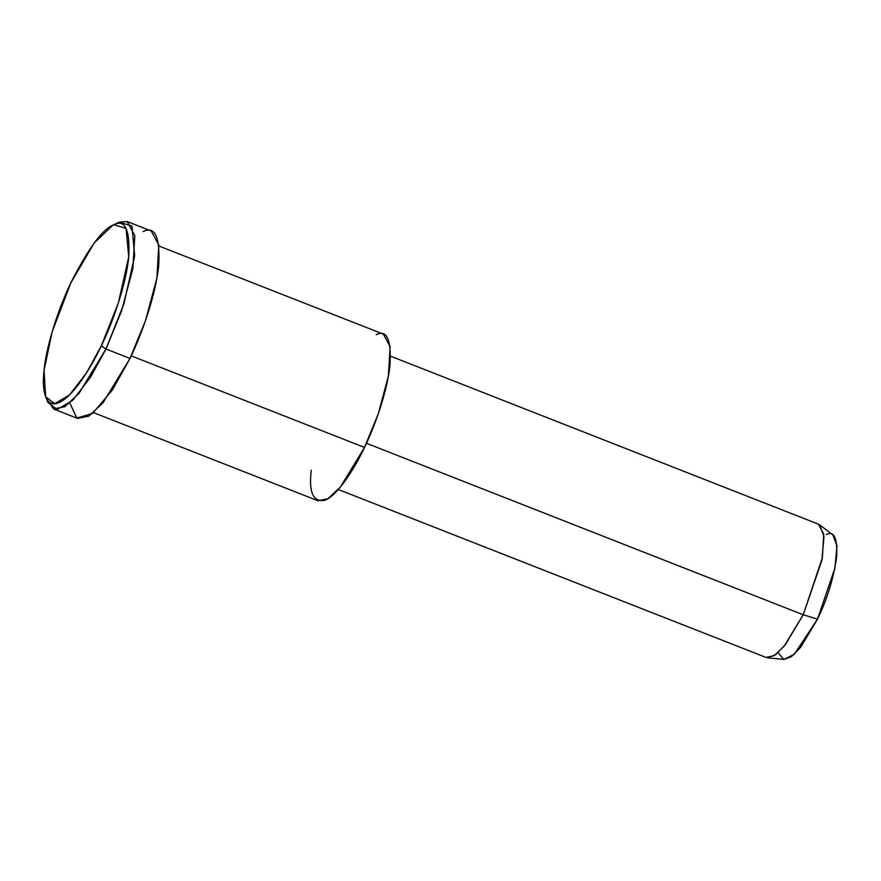 <?xml version="1.0" encoding="UTF-8"?>
<svg xmlns="http://www.w3.org/2000/svg" width="881" height="881" viewBox="0 0 881 881"><rect width="100%" height="100%" fill="white"/><g stroke="black" fill="none" stroke-linecap="round" stroke-linejoin="round"><path stroke-width="1.32" d="M45.636 396.703L47.739 402.143L57.144 409.511L72.738 400.26L90.424 377.365L105.973 349.008L101.271 345.936L86.415 373.037L69.522 394.908L54.611 403.751L45.636 396.703L44.05 370.405L52.122 331.917L70.832 282.878L94.278 242.87L112.999 225.118L113.847 224.732L126.082 228.41L128.736 256.977L118.351 302.998L101.271 345.936L105.973 349.008L123.836 304.066L134.705 255.908L131.941 226.01L119.133 222.166L112.999 225.118M338.271 489.495L765.996 657.424L773.981 655.794L784.046 646.313L803.241 614.773L817.491 619.134L834.957 568.047L836.95 545.791L832.886 534.866L819.66 524.878L823.999 536.529L821.874 560.272L803.241 614.773L785.202 644.892L775.544 654.726L767.483 657.777L783.969 659.451L791.523 656.598L800.576 647.37L817.491 619.134L803.241 614.773L822.358 557.684L823.735 534.084L818.328 524.129L390.591 356.199M826.257 534.569C834.164 530.604 837.622 538.104 836.642 557.067C833.371 579.114 826.984 599.807 817.491 619.134L794.288 654.308L783.804 659.44L778.066 652.667M803.241 614.773L366.452 443.286L803.241 614.773M376.198 334.681C386.726 329.395 391.34 339.394 390.041 364.679C387.574 390.184 375.262 425.545 364.503 447.438C354.008 469.903 337.148 495.419 325.111 500.199C313.195 502.5 308.581 492.501 311.268 470.201M93.551 412.649L317.942 500.749L327.93 498.712L340.518 486.863L364.503 447.438L131.225 355.858L364.503 447.438L378.29 413.784L388.4 376.077L390.129 346.585L383.356 334.13L158.954 246.03M143.151 231.593C155.001 225.646 160.199 236.89 158.734 265.346C155.948 294.034 142.105 333.811 129.992 358.446L112.294 390.129L92.494 413.519L76.79 418.023L69.83 402.947M115.51 224.126L119.133 222.166L127.194 221.549L134.804 235.546L132.855 268.727L121.479 311.147L105.973 349.008L78.993 393.367L64.831 406.692L53.598 408.982L46.792 399.148M53.598 408.982L77.627 418.42L88.849 416.129L103.011 402.793L129.992 358.446L105.973 349.008L129.992 358.446L145.508 320.585L156.884 278.165L158.822 244.984L151.213 230.976L127.194 221.549M101.271 345.936C112.845 322.402 126.082 284.387 128.736 256.977C130.135 229.798 125.168 219.039 113.847 224.732C103.121 228.476 89.014 247.374 71.504 281.446C55.47 314.583 45.702 351.112 44.05 370.405C41.583 390.801 45.713 408.707 58.939 402.65C71.879 397.518 89.994 370.097 101.271 345.936"/></g></svg>
